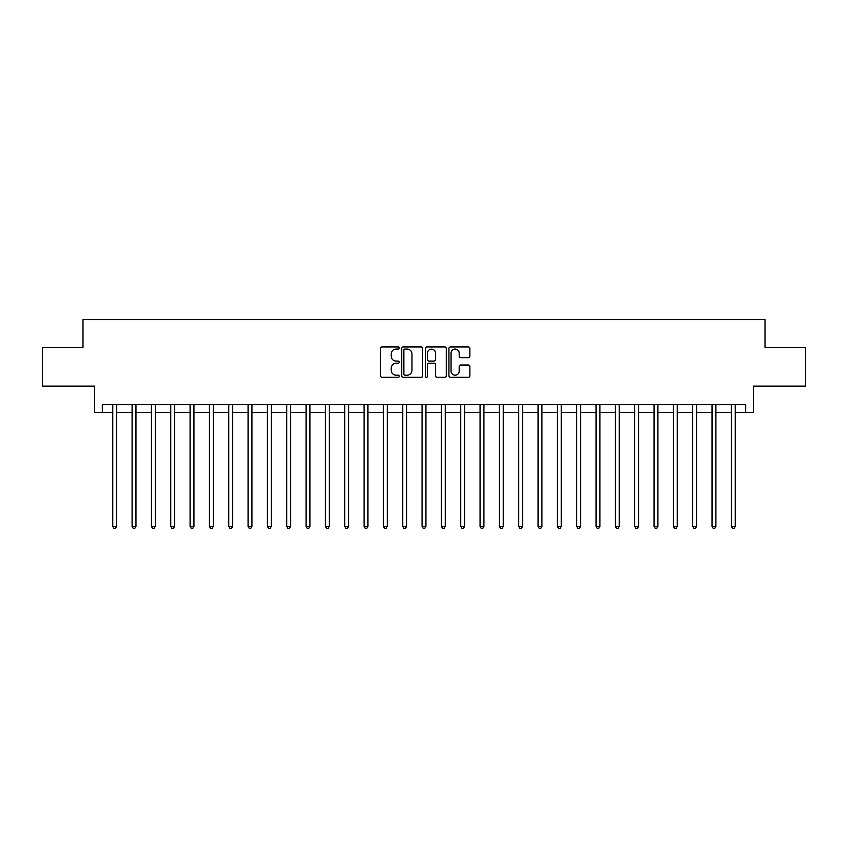 <?xml version="1.0" encoding="UTF-8"?>
<svg xmlns="http://www.w3.org/2000/svg" width="848" height="848" viewBox="0 0 848 848"><rect width="100%" height="100%" fill="white"/><g stroke="black" fill="none" stroke-linecap="round" stroke-linejoin="round"><path stroke-width="1.27" d="M399.26 348.019A1.06 1.06 0 0 0 398.189 346.959L382.066 346.959A1.516 1.516 0 0 0 380.551 348.475L380.551 375.802A1.516 1.516 0 0 0 382.066 377.318L398.189 377.318A1.06 1.06 0 0 0 399.26 376.258A1.06 1.06 0 0 0 398.189 375.198L396.111 375.198A4.855 4.855 0 0 1 391.246 370.332L391.246 368.064A4.855 4.855 0 0 1 396.111 363.198L398.189 363.198A1.06 1.06 0 0 0 399.26 362.138A1.06 1.06 0 0 0 398.189 361.078L396.111 361.078A4.855 4.855 0 0 1 391.246 356.224L391.246 353.945A4.855 4.855 0 0 1 396.111 349.09L398.189 349.09A1.06 1.06 0 0 0 399.26 348.019M468.361 357.665A1.516 1.516 0 0 0 469.877 356.139L469.877 348.475A1.516 1.516 0 0 0 468.361 346.959L450.447 346.959A1.516 1.516 0 0 0 448.931 348.475L448.931 375.802A1.516 1.516 0 0 0 450.447 377.318L468.361 377.318A1.516 1.516 0 0 0 469.877 375.802L469.877 366.537A1.516 1.516 0 0 0 468.361 365.022L460.697 365.022A1.516 1.516 0 0 0 459.181 366.537L459.181 371.138A4.06 4.06 0 0 1 455.122 375.198A4.06 4.06 0 0 1 451.062 371.138L451.062 353.15A4.06 4.06 0 0 1 455.122 349.09A4.06 4.06 0 0 1 459.181 353.15L459.181 356.139A1.516 1.516 0 0 0 460.697 357.665L468.361 357.665M102.322 412.404L102.322 404.666L745.678 404.666L745.678 412.404L753.406 412.404L753.406 386.116L805.6 386.116L805.6 347.447L765.002 347.447L765.002 319.611L82.998 319.611L82.998 347.447L42.4 347.447L42.4 386.116L94.594 386.116L94.594 412.404L112.763 412.404M422.675 348.475A1.516 1.516 0 0 0 421.149 346.959L403.245 346.959A1.516 1.516 0 0 0 401.719 348.475L401.719 375.802A1.516 1.516 0 0 0 403.245 377.318L421.149 377.318A1.516 1.516 0 0 0 422.675 375.802L422.675 348.475M426.851 346.959L444.755 346.959A1.516 1.516 0 0 1 446.281 348.475L446.281 375.802A1.516 1.516 0 0 1 444.755 377.318L437.091 377.318A1.516 1.516 0 0 1 435.575 375.802L435.575 364.725A1.516 1.516 0 0 0 434.059 363.198L428.971 363.198A1.516 1.516 0 0 0 427.456 364.725L427.456 376.258A1.06 1.06 0 0 1 426.396 377.318A1.06 1.06 0 0 1 425.325 376.258L425.325 348.475A1.516 1.516 0 0 1 426.851 346.959M116.632 412.404L132.097 412.404M135.966 412.404L151.432 412.404M155.29 412.404L170.755 412.404M174.624 412.404L190.09 412.404M193.959 412.404L209.424 412.404M213.293 412.404L228.759 412.404M232.617 412.404L248.082 412.404M251.951 412.404L267.417 412.404M271.286 412.404L286.751 412.404M290.61 412.404L306.075 412.404M309.944 412.404L325.409 412.404M329.278 412.404L344.744 412.404M348.613 412.404L364.078 412.404M367.937 412.404L383.402 412.404M387.271 412.404L402.736 412.404M406.605 412.404L422.071 412.404M425.929 412.404L441.395 412.404M445.264 412.404L460.729 412.404M464.598 412.404L480.063 412.404M483.922 412.404L499.387 412.404M503.256 412.404L518.722 412.404M522.591 412.404L538.056 412.404M541.925 412.404L557.39 412.404M561.249 412.404L576.714 412.404M580.583 412.404L596.049 412.404M599.918 412.404L615.383 412.404M619.241 412.404L634.707 412.404M638.576 412.404L654.041 412.404M657.91 412.404L673.376 412.404M677.245 412.404L692.71 412.404M696.568 412.404L712.034 412.404M715.903 412.404L731.368 412.404M735.237 412.404L745.678 412.404M404.909 349.09A1.06 1.06 0 0 0 403.849 350.15L403.849 374.127A1.06 1.06 0 0 0 404.909 375.198L407.114 375.198A4.855 4.855 0 0 0 411.969 370.332L411.969 353.945A4.855 4.855 0 0 0 407.114 349.09L404.909 349.09M435.575 353.224A4.06 4.06 0 0 0 431.515 349.164A4.06 4.06 0 0 0 427.456 353.224L427.456 359.563A1.516 1.516 0 0 0 428.971 361.078L434.059 361.078A1.516 1.516 0 0 0 435.575 359.563L435.575 353.224M116.823 404.666L116.748 404.867A1.548 1.548 0 0 0 116.632 405.439L116.632 526.375L112.763 526.375L112.763 405.439A1.548 1.548 0 0 0 112.657 404.867L112.572 404.666M116.632 526.375L115.476 528.389L113.929 528.389L112.763 526.375M136.157 404.666L136.072 404.867A1.548 1.548 0 0 0 135.966 405.439L135.966 526.375L132.097 526.375L132.097 405.439A1.548 1.548 0 0 0 131.981 404.867L131.906 404.666M135.966 526.375L134.8 528.389L133.253 528.389L132.097 526.375M155.481 404.666L155.407 404.867A1.548 1.548 0 0 0 155.29 405.439L155.29 526.375L151.432 526.375L151.432 405.439A1.548 1.548 0 0 0 151.315 404.867L151.241 404.666M155.29 526.375L154.135 528.389L152.587 528.389L151.432 526.375M174.815 404.666L174.741 404.867A1.548 1.548 0 0 0 174.624 405.439L174.624 526.375L170.755 526.375L170.755 405.439A1.548 1.548 0 0 0 170.649 404.867L170.565 404.666M174.624 526.375L173.469 528.389L171.921 528.389L170.755 526.375M194.15 404.666L194.065 404.867A1.548 1.548 0 0 0 193.959 405.439L193.959 526.375L190.09 526.375L190.09 405.439A1.548 1.548 0 0 0 189.984 404.867L189.899 404.666M193.959 526.375L192.793 528.389L191.256 528.389L190.09 526.375M213.484 404.666L213.399 404.867A1.548 1.548 0 0 0 213.293 405.439L213.293 526.375L209.424 526.375L209.424 405.439A1.548 1.548 0 0 0 209.308 404.867L209.233 404.666M213.293 526.375L212.127 528.389L210.58 528.389L209.424 526.375M232.808 404.666L232.734 404.867A1.548 1.548 0 0 0 232.617 405.439L232.617 526.375L228.759 526.375L228.759 405.439A1.548 1.548 0 0 0 228.642 404.867L228.568 404.666M232.617 526.375L231.462 528.389L229.914 528.389L228.759 526.375M252.142 404.666L252.068 404.867A1.548 1.548 0 0 0 251.951 405.439L251.951 526.375L248.082 526.375L248.082 405.439A1.548 1.548 0 0 0 247.976 404.867L247.892 404.666M251.951 526.375L250.796 528.389L249.248 528.389L248.082 526.375M271.477 404.666L271.392 404.867A1.548 1.548 0 0 0 271.286 405.439L271.286 526.375L267.417 526.375L267.417 405.439A1.548 1.548 0 0 0 267.3 404.867L267.226 404.666M271.286 526.375L270.12 528.389L268.572 528.389L267.417 526.375M290.8 404.666L290.726 404.867A1.548 1.548 0 0 0 290.61 405.439L290.61 526.375L286.751 526.375L286.751 405.439A1.548 1.548 0 0 0 286.635 404.867L286.56 404.666M290.61 526.375L289.454 528.389L287.907 528.389L286.751 526.375M310.135 404.666L310.061 404.867A1.548 1.548 0 0 0 309.944 405.439L309.944 526.375L306.075 526.375L306.075 405.439A1.548 1.548 0 0 0 305.969 404.867L305.884 404.666M309.944 526.375L308.789 528.389L307.241 528.389L306.075 526.375M329.469 404.666L329.384 404.867A1.548 1.548 0 0 0 329.278 405.439L329.278 526.375L325.409 526.375L325.409 405.439A1.548 1.548 0 0 0 325.303 404.867L325.219 404.666M329.278 526.375L328.112 528.389L326.575 528.389L325.409 526.375M348.804 404.666L348.719 404.867A1.548 1.548 0 0 0 348.613 405.439L348.613 526.375L344.744 526.375L344.744 405.439A1.548 1.548 0 0 0 344.627 404.867L344.553 404.666M348.613 526.375L347.447 528.389L345.899 528.389L344.744 526.375M368.127 404.666L368.053 404.867A1.548 1.548 0 0 0 367.937 405.439L367.937 526.375L364.078 526.375L364.078 405.439A1.548 1.548 0 0 0 363.962 404.867L363.887 404.666M367.937 526.375L366.781 528.389L365.234 528.389L364.078 526.375M387.462 404.666L387.388 404.867A1.548 1.548 0 0 0 387.271 405.439L387.271 526.375L383.402 526.375L383.402 405.439A1.548 1.548 0 0 0 383.296 404.867L383.211 404.666M387.271 526.375L386.116 528.389L384.568 528.389L383.402 526.375M406.796 404.666L406.711 404.867A1.548 1.548 0 0 0 406.605 405.439L406.605 526.375L402.736 526.375L402.736 405.439A1.548 1.548 0 0 0 402.62 404.867L402.546 404.666M406.605 526.375L405.439 528.389L403.892 528.389L402.736 526.375M426.12 404.666L426.046 404.867A1.548 1.548 0 0 0 425.929 405.439L425.929 526.375L422.071 526.375L422.071 405.439A1.548 1.548 0 0 0 421.954 404.867L421.88 404.666M425.929 526.375L424.774 528.389L423.226 528.389L422.071 526.375M445.454 404.666L445.38 404.867A1.548 1.548 0 0 0 445.264 405.439L445.264 526.375L441.395 526.375L441.395 405.439A1.548 1.548 0 0 0 441.289 404.867L441.204 404.666M445.264 526.375L444.108 528.389L442.561 528.389L441.395 526.375M464.789 404.666L464.704 404.867A1.548 1.548 0 0 0 464.598 405.439L464.598 526.375L460.729 526.375L460.729 405.439A1.548 1.548 0 0 0 460.612 404.867L460.538 404.666M464.598 526.375L463.432 528.389L461.884 528.389L460.729 526.375M484.113 404.666L484.038 404.867A1.548 1.548 0 0 0 483.922 405.439L483.922 526.375L480.063 526.375L480.063 405.439A1.548 1.548 0 0 0 479.947 404.867L479.873 404.666M483.922 526.375L482.766 528.389L481.219 528.389L480.063 526.375M503.447 404.666L503.373 404.867A1.548 1.548 0 0 0 503.256 405.439L503.256 526.375L499.387 526.375L499.387 405.439A1.548 1.548 0 0 0 499.281 404.867L499.196 404.666M503.256 526.375L502.101 528.389L500.553 528.389L499.387 526.375M522.781 404.666L522.697 404.867A1.548 1.548 0 0 0 522.591 405.439L522.591 526.375L518.722 526.375L518.722 405.439A1.548 1.548 0 0 0 518.616 404.867L518.531 404.666M522.591 526.375L521.425 528.389L519.888 528.389L518.722 526.375M542.116 404.666L542.031 404.867A1.548 1.548 0 0 0 541.925 405.439L541.925 526.375L538.056 526.375L538.056 405.439A1.548 1.548 0 0 0 537.939 404.867L537.865 404.666M541.925 526.375L540.759 528.389L539.211 528.389L538.056 526.375M561.44 404.666L561.365 404.867A1.548 1.548 0 0 0 561.249 405.439L561.249 526.375L557.39 526.375L557.39 405.439A1.548 1.548 0 0 0 557.274 404.867L557.2 404.666M561.249 526.375L560.093 528.389L558.546 528.389L557.39 526.375M580.774 404.666L580.7 404.867A1.548 1.548 0 0 0 580.583 405.439L580.583 526.375L576.714 526.375L576.714 405.439A1.548 1.548 0 0 0 576.608 404.867L576.523 404.666M580.583 526.375L579.428 528.389L577.88 528.389L576.714 526.375M600.108 404.666L600.024 404.867A1.548 1.548 0 0 0 599.918 405.439L599.918 526.375L596.049 526.375L596.049 405.439A1.548 1.548 0 0 0 595.932 404.867L595.858 404.666M599.918 526.375L598.752 528.389L597.204 528.389L596.049 526.375M619.432 404.666L619.358 404.867A1.548 1.548 0 0 0 619.241 405.439L619.241 526.375L615.383 526.375L615.383 405.439A1.548 1.548 0 0 0 615.266 404.867L615.192 404.666M619.241 526.375L618.086 528.389L616.538 528.389L615.383 526.375M638.767 404.666L638.692 404.867A1.548 1.548 0 0 0 638.576 405.439L638.576 526.375L634.707 526.375L634.707 405.439A1.548 1.548 0 0 0 634.601 404.867L634.516 404.666M638.576 526.375L637.42 528.389L635.873 528.389L634.707 526.375M658.101 404.666L658.016 404.867A1.548 1.548 0 0 0 657.91 405.439L657.91 526.375L654.041 526.375L654.041 405.439A1.548 1.548 0 0 0 653.935 404.867L653.85 404.666M657.91 526.375L656.744 528.389L655.207 528.389L654.041 526.375M677.435 404.666L677.351 404.867A1.548 1.548 0 0 0 677.245 405.439L677.245 526.375L673.376 526.375L673.376 405.439A1.548 1.548 0 0 0 673.259 404.867L673.185 404.666M677.245 526.375L676.079 528.389L674.531 528.389L673.376 526.375M696.759 404.666L696.685 404.867A1.548 1.548 0 0 0 696.568 405.439L696.568 526.375L692.71 526.375L692.71 405.439A1.548 1.548 0 0 0 692.593 404.867L692.519 404.666M696.568 526.375L695.413 528.389L693.865 528.389L692.71 526.375M716.094 404.666L716.019 404.867A1.548 1.548 0 0 0 715.903 405.439L715.903 526.375L712.034 526.375L712.034 405.439A1.548 1.548 0 0 0 711.928 404.867L711.843 404.666M715.903 526.375L714.747 528.389L713.2 528.389L712.034 526.375M735.428 404.666L735.343 404.867A1.548 1.548 0 0 0 735.237 405.439L735.237 526.375L731.368 526.375L731.368 405.439A1.548 1.548 0 0 0 731.252 404.867L731.177 404.666M735.237 526.375L734.071 528.389L732.524 528.389L731.368 526.375"/></g></svg>
